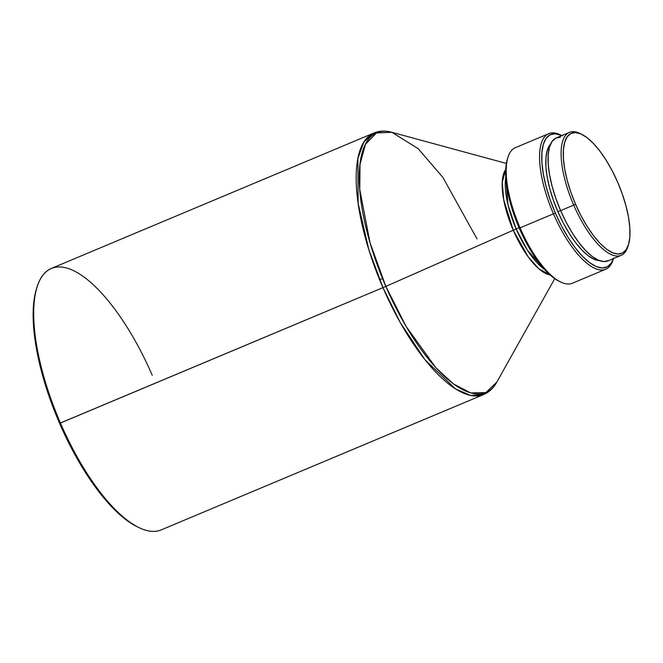 <?xml version="1.0" encoding="UTF-8"?>
<svg xmlns="http://www.w3.org/2000/svg" width="663" height="663" viewBox="0 0 663 663"><rect width="100%" height="100%" fill="white"/><g stroke="black" fill="none" stroke-linecap="round" stroke-linejoin="round"><path stroke-width="0.99" d="M581.965 134.44L580.258 133.586A66.698 24.266 67.2 0 0 573.702 205.107L575.567 204.27A65.123 23.694 -112.8 0 1 581.965 134.44A65.123 23.694 -112.8 0 1 617.717 182.333A65.123 23.694 -112.8 0 1 628.383 244.995A65.123 23.694 -112.8 0 1 575.567 204.27L573.702 205.107A66.698 24.266 -112.8 0 1 569.467 132.368A66.698 24.266 -112.8 0 1 581.128 134.042M569.467 132.368L556.39 137.863A66.698 24.266 67.2 0 0 560.625 210.602L573.702 205.107L560.625 210.602L566.202 222.32L572.401 233.161L578.973 242.699L585.669 250.573L592.233 256.482L598.407 260.194L603.968 261.57L608.692 260.551M557.865 211.671L560.591 210.527L557.865 211.671L563.227 222.934L569.177 233.343L575.492 242.509L581.923 250.075L588.23 255.752L594.164 259.316L599.509 260.634A64.071 23.313 67.2 0 1 557.865 211.671A64.071 23.313 67.2 0 1 550.588 144.103L547.166 150.7L545.931 158.001L545.947 166.943L547.224 177.195L549.71 188.358L553.298 199.994L557.865 211.671M562.39 135.849L560.683 134.987A73.527 26.752 67.2 0 0 553.448 213.834L555.312 212.997A71.952 26.18 -112.8 0 1 561.834 135.575L555.13 133.769L550.033 134.871L546.039 138.501L543.295 144.534L541.911 152.73L541.936 162.775L543.37 174.286L546.155 186.817L550.191 199.886L555.312 212.997L553.448 213.834A73.527 26.752 -112.8 0 1 548.782 133.653A73.527 26.752 -112.8 0 1 561.544 135.443M548.782 133.653L515.408 147.658A73.527 26.752 67.2 0 0 520.074 227.848L553.448 213.834L520.074 227.848A73.527 26.752 -112.8 0 1 508.032 157.09L507.452 158.913A71.952 26.18 67.2 0 0 519.228 228.147L520.074 227.848L519.228 228.147L525.245 240.793L531.933 252.487L539.019 262.78L546.246 271.275L553.323 277.648L558.826 281.104M516.145 228.975L519.054 227.757L516.145 228.975L527.408 250.183L544.572 269.476A57.772 21.017 67.2 0 1 516.145 228.975L513.253 230.227L516.145 228.975A57.772 21.017 67.2 0 1 505.803 177.129L507.999 204.809L516.145 228.975M550.066 274.963L538.87 268.822L528.071 256.689L513.253 230.227A58.717 21.365 -112.8 0 1 505.736 169.363L502.239 182.4L503.706 199.712L513.253 230.227L385.841 286.391L513.253 230.227A58.717 21.365 -112.8 0 0 550.066 274.963M506.358 163.429L391.891 132.31A140.854 51.242 67.2 0 0 385.841 286.391L370.02 242.691L359.769 189.635L360.001 164.283L365.479 144.252L376.46 132.981L391.891 132.31L418.146 148.653L442.95 177.493L477.02 238.929M36.656 288.339L34.484 297.397L33.15 315.256L33.515 325.45L36.308 347.884L38.703 359.901L45.382 384.971L54.349 410.612L59.587 423.334A140.224 51.018 67.2 0 0 136.57 526.447L138.277 527.309A141.799 51.59 -112.8 0 1 60.432 423.035A141.799 51.59 -112.8 0 1 37.219 286.582L36.631 288.397A140.224 51.018 67.2 0 0 59.587 423.334L60.432 423.035A141.799 51.59 67.2 0 1 51.441 268.391L373.957 132.998L363.805 142.147L357.887 158.474L358.144 203.384L368.827 249.619L382.949 287.634L385.841 286.391L382.949 287.634A141.799 51.59 -112.8 0 1 373.957 132.998C379.509 130.76 385.493 130.528 391.891 132.31M554.74 278.667L496.786 382.17L485.813 392.595L470.689 392.935L453.335 383.836L435.84 367.716L406.021 326.304L385.841 286.391A140.854 51.242 67.2 0 0 496.786 382.17C493.579 387.988 489.228 392.098 483.733 394.493A141.799 51.59 -112.8 0 1 382.949 287.634L400.228 322.533L425.033 359.827L455.498 388.899L470.589 395.438L483.733 394.493L161.217 529.894A141.799 51.59 67.2 0 1 60.432 423.035L382.949 287.634L59.587 423.334L71.322 447.981L77.704 459.658L91.187 481.189L98.165 490.827L105.21 499.587L119.216 514.14L126.045 519.8L136.644 526.488M37.219 286.582A141.799 51.59 -112.8 0 1 152.225 375.25M379.65 279.778L382.551 278.559M507.468 158.838L505.828 167.88L505.852 177.924L507.278 189.436L510.071 201.966L514.098 215.036L519.228 228.147A71.952 26.18 67.2 0 0 558.727 281.054A71.952 26.18 67.2 0 0 559.572 281.46M558.727 281.054L560.434 281.916A73.527 26.752 -112.8 0 1 520.074 227.848A73.527 26.752 67.2 0 0 572.326 283.25L605.709 269.244A73.527 26.752 -112.8 0 1 553.448 213.834A73.527 26.752 67.2 0 0 613.084 259.813L613.665 257.99M613.366 258.885A73.527 26.752 -112.8 0 1 605.709 269.244M613.474 258.578A71.952 26.18 -112.8 0 1 555.312 212.997L561.329 225.644L568.017 237.337L575.103 247.631L582.329 256.125L589.415 262.498L596.078 266.501L602.07 267.985L607.167 266.882L611.162 263.252L613.474 258.578M560.45 137.158L555.727 138.169L552.03 141.542L549.486 147.128L548.202 154.728L548.218 164.043L549.544 174.709L552.13 186.328L555.867 198.444L560.625 210.602A66.698 24.266 67.2 0 0 608.029 260.866L621.107 255.371A66.698 24.266 -112.8 0 1 573.702 205.107A66.698 24.266 67.2 0 0 627.795 246.818L628.383 244.995M628.076 245.882A66.698 24.266 -112.8 0 1 621.107 255.371M617.717 182.333L622.358 194.201L626.013 206.027L628.532 217.373L629.825 227.79L629.85 236.882L628.599 244.299L626.112 249.76L622.499 253.051L617.891 254.037L612.463 252.694L606.43 249.073L600.023 243.304L593.484 235.614L587.062 226.298L581.012 215.715L575.567 204.27L570.926 192.411L567.279 180.576L564.752 169.231L563.459 158.813L563.434 149.722L564.694 142.305L567.172 136.843L570.793 133.553L575.401 132.567L580.821 133.909L586.854 137.531L593.269 143.299L599.808 150.99L606.222 160.305L612.272 170.888L617.717 182.333"/></g></svg>
